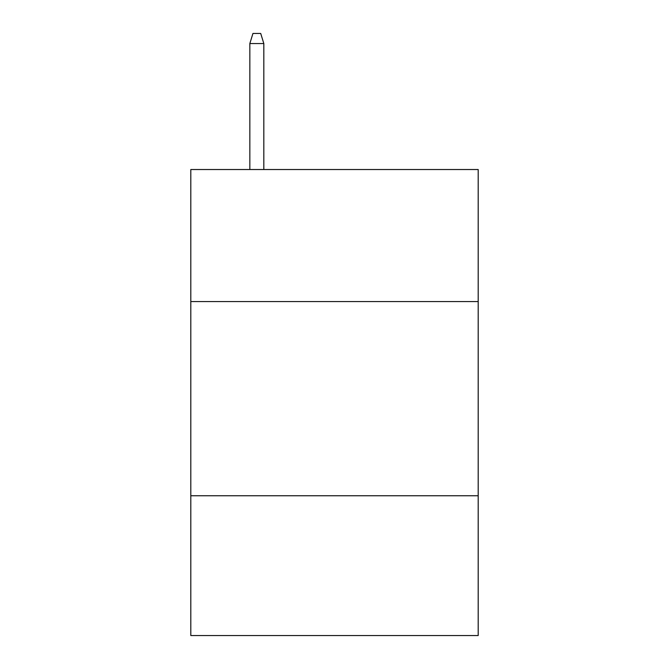 <?xml version="1.0" encoding="UTF-8"?>
<svg xmlns="http://www.w3.org/2000/svg" width="669" height="669" viewBox="0 0 669 669"><rect width="100%" height="100%" fill="white"/><g stroke="black" fill="none" stroke-linecap="round" stroke-linejoin="round"><path stroke-width="1" d="M478.193 301.568L478.193 169.525L190.807 169.525L190.807 301.568L478.193 301.568L478.193 635.55L190.807 635.55L190.807 301.568M478.193 495.746L190.807 495.746M263.82 169.525L263.82 43.544L249.838 43.544L249.838 169.525M249.838 43.544L252.949 33.45L260.709 33.45L263.82 43.544"/></g></svg>
